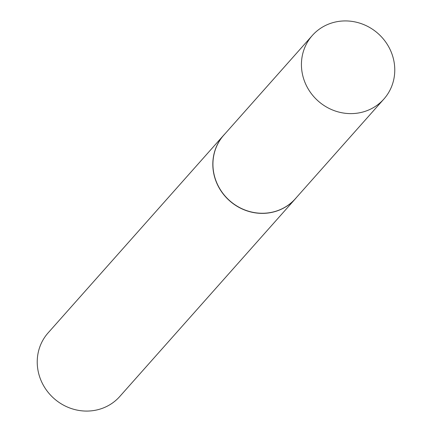 <?xml version="1.0" encoding="UTF-8"?>
<svg xmlns="http://www.w3.org/2000/svg" width="432" height="432" viewBox="0 0 432 432"><rect width="100%" height="100%" fill="white"/><g stroke="black" fill="none" stroke-linecap="round" stroke-linejoin="round"><path stroke-width="0.65" d="M312.314 35.489L223.814 135.13A47.86 45.117 41.6 0 0 219.856 188.854A47.86 45.117 41.6 0 0 270.227 212.587A47.86 45.117 41.6 0 0 295.385 198.698L383.886 99.052A47.86 45.117 41.6 0 0 387.85 45.333A47.86 45.117 41.6 0 0 337.473 21.6A47.86 45.117 41.6 0 0 312.314 35.489A47.86 45.117 41.6 0 0 308.356 89.208A47.86 45.117 41.6 0 0 358.727 112.941A47.86 45.117 41.6 0 0 383.886 99.052M225.094 133.688A47.909 45.16 41.6 0 0 223.717 135.167A47.909 45.16 41.6 0 0 219.753 188.946A47.909 45.16 41.6 0 0 270.178 212.701A47.909 45.16 41.6 0 0 295.358 198.796A47.909 45.16 41.6 0 0 296.665 197.257M223.717 135.167L48.125 332.867A47.909 45.16 41.6 0 0 44.161 386.645A47.909 45.16 41.6 0 0 94.581 410.4A47.909 45.16 41.6 0 0 119.767 396.5L295.358 198.796"/></g></svg>
